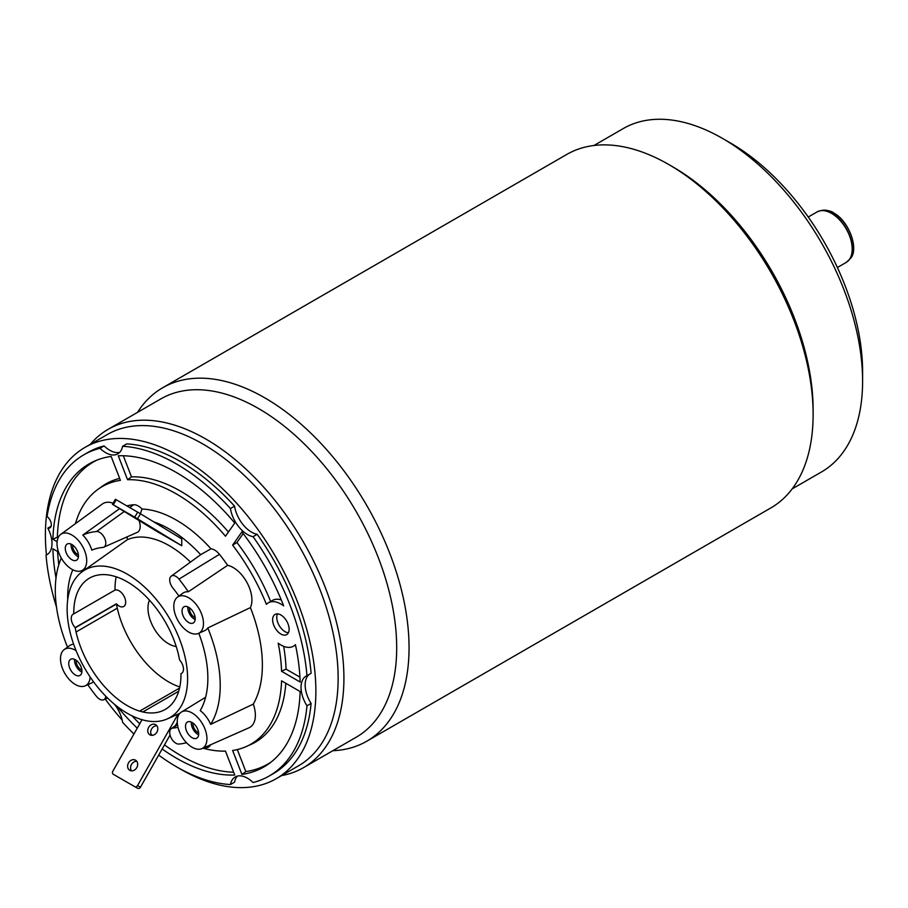 <?xml version="1.0" encoding="UTF-8"?>
<svg xmlns="http://www.w3.org/2000/svg" width="908" height="908" viewBox="0 0 908 908"><rect width="100%" height="100%" fill="white"/><g stroke="black" fill="none" stroke-linecap="round" stroke-linejoin="round"><path stroke-width="1.36" d="M205.617 697.242L180.976 712.326A20.986 12.122 60 0 1 192.099 712.962A20.986 12.122 60 0 1 205.98 732.052A20.986 12.122 60 0 1 201.928 748.623A20.986 12.122 60 0 1 192.099 747.239A20.986 12.122 60 0 1 178.57 729.34A20.986 12.122 60 0 1 180.976 712.326M82.219 571.677A85.182 49.18 -120 0 1 148.685 591.04A85.182 49.18 -120 0 1 187.604 678.56A85.182 49.18 60 0 1 167.242 718.932A85.182 49.18 60 0 1 102.604 692.895A85.182 49.18 60 0 1 67.135 609.007A85.182 49.18 -120 0 1 82.219 571.677L127.336 539.681A90.38 52.176 -120 0 1 190.498 562.086M93.445 681.681A21.701 12.53 60 0 1 91.265 683.168L85.159 685.869A20.986 12.122 60 0 1 75.33 684.496A20.986 12.122 60 0 1 61.801 666.585A20.986 12.122 60 0 1 64.207 649.583A20.986 12.122 60 0 1 75.33 650.207A20.986 12.122 60 0 1 76.09 650.673M90.153 676.982A20.986 12.122 60 0 1 85.159 685.869M56.5 607.077A185.425 107.053 -120 0 1 46.047 555.163A24.493 14.142 -120 0 0 46.921 554.731A24.493 14.142 -120 0 0 47.84 528.127A6.992 4.041 60 0 0 49.872 527.889A6.992 4.041 60 0 0 51.075 522.724A6.992 4.041 60 0 0 47.068 516.573A185.425 107.053 -120 0 1 83.808 454.829A185.425 107.053 -120 0 1 99.971 448.291A24.493 14.142 -120 0 0 117.847 453.841A24.493 14.142 -120 0 0 122.591 446.271A185.425 107.053 -120 0 1 230.439 508.537A24.493 14.142 -120 0 0 253.06 536.673L257.18 534.301A185.425 107.053 60 0 1 311.104 673.271L306.972 675.654A185.425 107.053 -120 0 0 253.06 536.673M306.972 675.654A24.493 14.142 -120 0 0 306.109 676.085A24.493 14.142 -120 0 0 306.972 705.811L311.104 703.428A185.425 107.053 60 0 1 273.353 773.616L269.222 775.988A185.425 107.053 -120 0 0 306.972 705.811M158.684 755.104A185.425 107.053 -120 0 0 230.439 784.546A24.493 14.142 -120 0 1 235.183 776.976A24.493 14.142 -120 0 1 253.06 782.526A185.425 107.053 -120 0 0 269.222 775.988M114.522 704.324A24.493 14.142 -120 0 1 122.591 722.28A185.425 107.053 -120 0 0 133.93 734.016M227.658 565.309L188.331 591.766A116.621 67.328 -120 0 0 178.989 579.122L219.441 554.334A121.411 70.098 -120 0 1 227.658 565.309A26.502 15.3 60 0 1 233.163 567.534A26.502 15.3 60 0 1 250.415 607.6A121.411 70.098 -120 0 1 253.287 704.109A26.502 15.3 60 0 1 249.03 727.773L201.928 748.623M219.441 554.334A13.541 7.82 -120 0 0 210.996 548.818A116.621 67.328 -120 0 0 142.034 509.002A13.541 7.82 -120 0 0 133.59 504.769A121.411 70.098 -120 0 0 126.848 505.87M60.745 534.369A20.986 12.122 60 0 1 71.868 534.994A20.986 12.122 60 0 1 85.749 554.084A20.986 12.122 60 0 1 81.697 570.655A20.986 12.122 60 0 1 71.868 569.271A20.986 12.122 60 0 1 58.339 551.372A20.986 12.122 60 0 1 60.745 534.369L102.354 503.997A26.502 15.3 60 0 1 113.08 503.214M232.618 750.473A148.685 85.851 -120 0 0 246.113 746.592A148.685 85.851 -120 0 0 281.571 680.83L300.139 691.544A174.926 100.992 60 0 1 269.222 763.492A174.926 100.992 60 0 1 241.903 774.399L232.618 750.473M202.938 748.169A148.685 85.851 -120 0 0 225.468 751.109L234.752 775.035A174.926 100.992 60 0 1 162.157 748.986M137.244 728.182A174.926 100.992 60 0 1 118.278 707.786L118.505 707.457M57.125 541.713L52.891 539.273A174.926 100.992 60 0 1 94.625 461.082A174.926 100.992 60 0 1 111.128 456.418L120.412 480.343A148.685 85.851 -120 0 0 97.712 489.537A148.685 85.851 -120 0 0 75.432 523.644M225.468 536.231A148.685 85.851 -120 0 0 127.551 479.708L118.278 455.782A174.926 100.992 60 0 1 234.752 523.031L225.468 536.231M56.012 578.067A174.926 100.992 60 0 1 52.891 548.795L58.577 552.075M295.406 644.646A174.926 100.992 60 0 1 300.139 682.021L281.571 671.307A148.685 85.851 -120 0 0 278.188 643.182A25.072 14.471 -120 0 0 293.42 646.224A25.072 14.471 -120 0 0 295.406 644.646M280.89 634.034A11.656 6.731 -120 0 0 286.712 634.613A11.656 6.731 -120 0 0 288.506 625.26A11.656 6.731 -120 0 0 280.89 614.988A11.656 6.731 -120 0 0 275.056 614.41A11.656 6.731 -120 0 0 273.263 623.751A11.656 6.731 -120 0 0 280.89 634.034M266.407 604.342A148.685 85.851 -120 0 0 232.618 545.118L241.903 531.918A174.926 100.992 60 0 1 283.659 605.886A25.072 14.471 -120 0 0 268.348 602.798A25.072 14.471 -120 0 0 266.407 604.342M204.311 747.568A14.573 8.422 -120 0 0 208.545 747.057A14.573 8.422 -120 0 0 210.645 744.764M285.816 683.27A149.196 86.135 60 0 1 250.483 744.662L246.113 746.592M97.712 489.537L101.571 486.733A149.196 86.135 60 0 1 119.663 478.414M228.43 532.02A149.196 86.135 60 0 0 131.501 476.859L127.551 479.708M270.652 601.471A149.196 86.135 60 0 0 236.92 542.485L232.618 545.118M281.571 671.307L286.054 669.128A149.196 86.135 60 0 0 283.671 646.337M277.496 613.876A11.656 6.731 -120 0 0 285.01 631.65A11.656 6.731 -120 0 0 288.404 632.763M299.935 677.141L286.054 669.128M281.276 599.961A25.072 14.471 -120 0 0 272.468 600.415L268.348 602.798M236.92 542.485L243.174 533.586M131.501 476.859L123.306 455.748M58.191 537.581L57.374 537.105A174.415 100.697 60 0 1 96.838 460.163M58.793 564.753A174.415 100.697 60 0 1 57.579 551.508M233.662 772.22A174.415 100.697 60 0 1 164.484 744.889M152.362 735.321A174.415 100.697 60 0 1 151.023 734.175M139.741 723.778A174.415 100.697 60 0 1 131.978 715.788M271.129 762.039A174.415 100.697 60 0 1 245.841 771.562L237.306 749.565M178.558 767.975A191.259 110.424 60 0 0 276.27 778.667A191.259 110.424 60 0 0 315.87 691.113A191.259 110.424 -120 0 0 232.391 498.64A191.259 110.424 -120 0 0 85.012 447.394A191.259 110.424 -120 0 0 45.4 534.948A191.259 110.424 60 0 0 46.444 554.936M122.171 720.089A191.259 110.424 60 0 1 105.215 699.092M122.591 446.271L126.711 443.899A185.425 107.053 60 0 1 234.559 506.153A24.493 14.142 -120 0 0 257.18 534.301M83.808 454.829L87.928 452.445A185.425 107.053 60 0 1 104.091 445.919A24.493 14.142 -120 0 0 119.731 452.343M237.419 776.09A24.493 14.142 -120 0 0 234.559 782.163L230.439 784.546M309.412 674.247A24.493 14.142 -120 0 0 311.104 703.428M73.775 613.876A75.807 43.766 60 0 1 89.472 578.135A75.807 43.766 60 0 1 111.922 575.604A116.621 67.328 -120 0 0 115.078 576.444A75.807 43.766 60 0 1 178.694 655.576A116.621 67.328 -120 0 0 179.546 659.719A75.807 43.766 60 0 1 179.58 659.957A9.33 5.391 60 0 1 181.555 673.43A9.33 5.391 60 0 1 180.964 673.691A75.807 43.766 60 0 1 165.267 709.432A75.807 43.766 60 0 1 142.817 711.974A116.621 67.328 -120 0 0 139.65 711.123A75.807 43.766 60 0 1 76.045 631.991A116.621 67.328 -120 0 0 75.194 627.848A75.807 43.766 60 0 1 75.148 627.61A9.33 5.391 60 0 1 73.185 614.137A9.33 5.391 60 0 1 73.775 613.876L115.01 590.064A9.33 5.391 60 0 1 119.084 590.79A9.33 5.391 60 0 1 125.179 599.019A9.33 5.391 60 0 1 123.749 606.487A9.33 5.391 60 0 1 119.084 606.033A9.33 5.391 60 0 1 116.383 603.809A75.807 43.766 -120 0 0 116.428 604.047A116.621 67.328 -120 0 1 117.268 608.178A75.807 43.766 -120 0 0 179.784 686.97M75.148 627.61L116.383 603.809M116.179 576.796A75.807 43.766 -120 0 0 115.01 590.064M149.445 600.131A29.158 16.832 -120 0 0 147.981 608.076A29.158 16.832 60 0 0 176.209 646.496M142.817 711.974L178.694 691.26M180.964 673.691L182.077 673.055M76.045 631.991L117.268 608.178M139.65 711.123L179.546 688.094M75.194 627.848L116.428 604.047M127.052 536.878A25.617 14.789 60 0 1 127.336 539.681M82.787 535.073A21.701 12.53 60 0 1 91.799 550.135A99.131 57.227 -120 0 1 102.706 547.456A8.751 5.051 -120 0 0 103.716 547.206A8.751 5.051 -120 0 0 104.636 538.217A8.751 5.051 -120 0 0 96.532 531.52A116.621 67.328 -120 0 0 82.787 535.073L119.584 508.662M87.804 684.7A116.621 67.328 -120 0 0 96.532 696.447A8.751 5.051 -120 0 0 103.716 699.762A8.751 5.051 -120 0 0 105.782 696.254M61.279 558.023A116.621 67.328 -120 0 0 67.532 647.154M103.716 547.206L137.165 532.406A12.655 7.309 -120 0 0 138.958 520.454M140.365 513.712L142.034 509.002M210.996 548.818L200.657 554.663A110.787 63.969 -120 0 0 153.792 521.884M178.989 579.122A8.751 5.051 -120 0 0 171.26 576.126L200.657 554.663M171.26 576.126A8.751 5.051 -120 0 0 172.804 587.93A99.131 57.227 -120 0 1 178.944 596.068M177.991 727.285A99.131 57.227 -120 0 1 172.804 728.114A8.751 5.051 -120 0 0 171.26 728.681A8.751 5.051 -120 0 0 171.113 737.841A8.751 5.051 -120 0 0 178.989 744.049A116.621 67.328 -120 0 0 186.492 742.733M253.287 704.109L210.667 724.368A116.621 67.328 -120 0 0 207.796 627.95L250.415 607.6M207.796 627.95A21.701 12.53 60 0 1 204.572 630.697L198.466 633.409A20.986 12.122 60 0 1 188.637 632.025A20.986 12.122 60 0 1 175.108 614.114A20.986 12.122 60 0 1 177.514 597.112A20.986 12.122 60 0 1 188.637 597.748A20.986 12.122 60 0 1 202.518 616.838A20.986 12.122 60 0 1 198.466 633.409M198.807 633.251A99.131 57.227 -120 0 1 200.203 710.601A21.701 12.53 60 0 1 210.667 724.368M177.514 597.112L182.905 593.174A21.701 12.53 60 0 1 188.331 591.766M64.207 649.583L69.598 645.645A21.701 12.53 60 0 1 73.65 644.226M72.833 569.793A99.131 57.227 -120 0 0 67.703 599.836M157.005 531.452L181.748 545.742L137.539 518.808L112.433 504.303L157.005 531.452M112.433 504.303L115.395 499.275L140.49 513.78L181.748 538.909L181.748 545.742M185.504 726.286A9.33 5.391 -120 0 0 189.579 735.684A9.33 5.391 -120 0 0 196.764 738.181A9.33 5.391 -120 0 0 198.693 733.914A9.33 5.391 -120 0 0 194.63 724.516A9.33 5.391 -120 0 0 187.434 722.019A9.33 5.391 -120 0 0 185.504 726.286M182.043 611.073A9.33 5.391 -120 0 0 186.117 620.47A9.33 5.391 -120 0 0 193.302 622.967A9.33 5.391 -120 0 0 195.231 618.688A9.33 5.391 -120 0 0 191.157 609.302A9.33 5.391 -120 0 0 183.972 606.805A9.33 5.391 -120 0 0 182.043 611.073M65.274 548.33A9.33 5.391 -120 0 0 69.349 557.716A9.33 5.391 -120 0 0 76.533 560.213A9.33 5.391 -120 0 0 78.463 555.946A9.33 5.391 -120 0 0 74.399 546.559A9.33 5.391 -120 0 0 67.203 544.051A9.33 5.391 -120 0 0 65.274 548.33M68.736 663.544A9.33 5.391 -120 0 0 72.81 672.93A9.33 5.391 -120 0 0 79.995 675.427A9.33 5.391 -120 0 0 81.936 671.16A9.33 5.391 -120 0 0 77.861 661.773A9.33 5.391 -120 0 0 70.665 659.276A9.33 5.391 -120 0 0 68.736 663.544M187.854 606.873A9.33 5.391 60 0 0 187.808 607.747A9.33 5.391 -120 0 0 195.186 619.562M195.175 617.633A6.992 4.041 -120 0 1 189.466 608.7A6.992 4.041 60 0 1 189.522 607.849M191.327 722.087A9.33 5.391 60 0 0 191.27 722.961A9.33 5.391 -120 0 0 198.648 734.776M198.636 732.858A6.992 4.041 -120 0 1 192.927 723.914A6.992 4.041 60 0 1 192.984 723.063M74.558 659.333A9.33 5.391 60 0 0 74.513 660.207A9.33 5.391 -120 0 0 81.89 672.034M81.868 670.104A6.992 4.041 -120 0 1 76.158 661.16A6.992 4.041 60 0 1 76.215 660.309M71.096 544.119A9.33 5.391 60 0 0 71.051 544.993A9.33 5.391 -120 0 0 78.417 556.82M78.406 554.89A6.992 4.041 -120 0 1 72.697 545.946A6.992 4.041 60 0 1 72.753 545.095M142.045 719.715L112.796 771.301A2.327 1.907 -61.3 0 0 113.296 774.274L134.736 786.657A2.327 1.907 -61.3 0 0 137.539 785.579L140.49 787.191A2.327 1.907 118.7 0 1 137.698 788.269L134.804 786.691L137.721 788.292M178.025 714.165L137.539 785.579M149.899 734.822A5.834 4.756 -61.3 0 0 149.979 734.856A5.834 4.756 -61.3 0 0 156.925 732.075A5.834 4.756 -61.3 0 0 155.654 724.675A5.834 4.756 -61.3 0 0 155.574 724.629A5.834 4.756 -61.3 0 0 148.628 727.41A5.834 4.756 -61.3 0 0 149.899 734.822M129.776 770.325A5.834 4.756 -61.3 0 0 129.855 770.37A5.834 4.756 -61.3 0 0 136.802 767.578A5.834 4.756 -61.3 0 0 135.519 760.178A5.834 4.756 -61.3 0 0 135.44 760.132A5.834 4.756 -61.3 0 0 128.493 762.913A5.834 4.756 -61.3 0 0 129.776 770.325M136.733 761.267A5.834 4.756 -61.3 0 0 131.422 764.581A5.834 4.756 -61.3 0 0 131.512 770.847M140.49 787.191L170.057 735.049M175.369 725.685L177.276 722.325M156.868 725.764A5.834 4.756 -61.3 0 0 151.557 729.079A5.834 4.756 -61.3 0 0 151.636 735.332M129.776 514.473L137.675 519.183L129.776 514.473M149.899 526.731L157.799 531.441L149.899 526.731M245.841 771.562L241.903 774.399M52.891 539.273L57.374 537.105M276.27 778.667L298.528 765.807A191.259 110.424 60 0 0 338.139 678.253A191.259 110.424 -120 0 0 254.66 485.78A191.259 110.424 -120 0 0 107.28 434.546L85.012 447.394M90.301 444.341A195.333 112.774 -120 0 1 108.12 429.336A195.333 112.774 -120 0 1 258.644 481.671A195.333 112.774 -120 0 1 343.916 678.253A195.333 112.774 60 0 1 303.454 767.68A195.333 112.774 60 0 1 281.559 775.602M303.454 767.68L356.231 737.205A195.333 112.774 60 0 0 396.694 647.779A195.333 112.774 -120 0 0 311.421 451.208A195.333 112.774 -120 0 0 160.898 398.873L108.12 429.336M137.528 412.368A204.084 117.824 -120 0 1 162.714 387.727A204.084 117.824 -120 0 1 319.979 442.4A204.084 117.824 -120 0 1 409.054 647.779A204.084 117.824 60 0 1 366.787 741.212A204.084 117.824 60 0 1 332.861 750.7M366.787 741.212L770.858 507.924A204.084 117.824 60 0 0 813.125 414.502A204.084 117.824 -120 0 0 668.821 164.552A204.084 117.824 -120 0 0 566.774 154.439L162.714 387.727M813.125 414.502L813.125 409.735A198.25 114.465 -120 0 0 672.942 166.936L668.821 164.552M792.162 488.89L821.536 471.933A198.25 114.465 60 0 0 862.6 381.167A198.25 114.465 -120 0 0 722.416 138.368A198.25 114.465 -120 0 0 623.285 128.55L593.911 145.507M862.6 381.167L862.6 371.656A186.594 107.734 -120 0 0 730.668 143.124L722.416 138.368M99.971 448.291L104.091 445.919M230.439 508.537L234.559 506.153M46.047 555.163L47.738 554.198M51.098 526.243L47.84 528.127M210.304 745.355A14.573 8.422 60 0 1 209.362 745.332M96.532 531.52L124.26 511.51M129.742 507.549L133.59 504.769M172.804 728.114L177.491 724.732M113.296 504.78L116.258 499.752M137.698 512.135L134.736 517.163M140.49 513.78L137.539 518.808M837.392 267.519L846.154 262.457A29.158 16.832 -120 0 0 850.626 239.099A29.158 16.832 -120 0 0 831.58 213.403A29.158 16.832 -120 0 0 817.007 211.961L820.23 210.747A29.124 16.809 -120 0 0 818.528 211.246M847.539 261.493A29.124 16.809 -120 0 0 848.821 260.267L848.821 260.267A29.124 16.809 -120 0 0 849.956 236.455A29.124 16.809 -120 0 0 831.773 213.323A29.124 16.809 -120 0 0 820.23 210.747L822.149 210.361A28.489 16.446 -120 0 1 833.43 212.881A28.489 16.446 -120 0 1 851.227 235.512A28.489 16.446 -120 0 1 850.115 258.803A28.489 16.446 -120 0 1 850.115 258.814L846.154 262.457M852.056 238.021A27.921 16.128 -120 0 0 841.114 219.066M167.242 718.932L179.841 713.359M81.697 570.655L86.589 568.487M171.26 728.681L177.423 724.175M103.716 699.762L107.575 698.048M295.486 645.032L293.42 646.224M808.234 217.023L817.007 211.961M822.149 210.361C827.903 210.304 831.728 211.144 833.612 212.892C849.241 220.996 859.513 250.12 850.115 258.803"/></g></svg>

